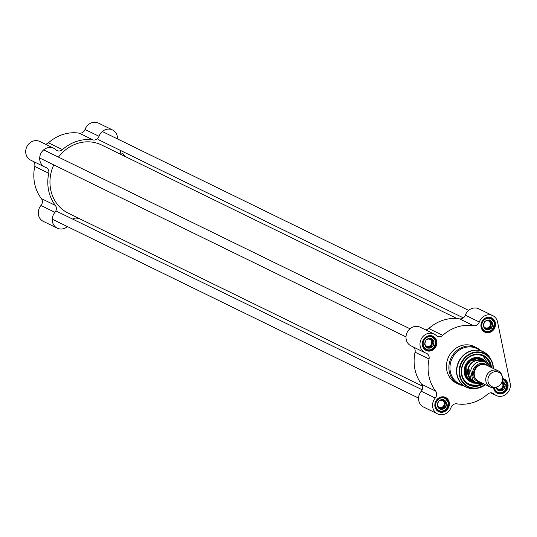 <?xml version="1.0" encoding="UTF-8"?>
<svg xmlns="http://www.w3.org/2000/svg" width="537" height="537" viewBox="0 0 537 537"><rect width="100%" height="100%" fill="white"/><g stroke="black" fill="none" stroke-linecap="round" stroke-linejoin="round"><path stroke-width="0.81" d="M422.545 386.19L68.286 213.189A37.952 34.254 -64 0 1 53.774 164.879M58.439 157.106A37.952 34.254 -64 0 1 101.594 144.99L457.061 318.582M502.404 377.236L502.229 376.37A9.035 8.156 116 0 0 502.223 376.336A9.035 8.156 116 0 0 498.041 370.772L486.515 365.14A9.035 8.156 116 0 0 475.218 369.678A9.035 8.156 116 0 0 478.588 381.377L490.113 387.009A9.035 8.156 116 0 0 497.108 386.868L497.893 386.472A7.954 7.176 116 0 0 502.404 377.236A7.954 7.176 116 0 0 502.397 377.202A7.954 7.176 116 0 0 493.315 372.101A7.954 7.176 116 0 0 488.267 382.485A7.954 7.176 116 0 0 497.893 386.472M470.781 378.813C468.224 375.9 467.599 372.846 468.902 369.651L470.714 370.543L472.6 379.706L470.781 378.813L468.902 369.651M489.402 366.549L488.643 364.925A11.069 9.988 116 0 0 485.475 362.368A11.069 9.988 116 0 0 470.714 370.543M488.771 365.046L485.475 362.368L482.958 361.139A11.069 9.988 116 0 0 469.123 366.704A11.069 9.988 116 0 0 473.245 381.035L475.762 382.263L481.924 383.009M484.629 361.958A11.297 10.196 116 0 0 482.911 360.864A11.297 10.196 116 0 0 468.794 366.536A11.297 10.196 116 0 0 472.996 381.163A11.297 10.196 116 0 0 474.916 381.847M498.041 370.772A9.035 8.156 116 0 0 486.75 375.309A9.035 8.156 116 0 0 490.113 387.009M482.669 383.371A15.815 14.271 -64 0 1 469.17 384.324A15.815 14.271 -64 0 1 463.283 363.851A15.815 14.271 -64 0 1 483.052 355.903A15.815 14.271 -64 0 1 490.368 365.65A15.815 14.271 -64 0 1 490.596 367.133M490.422 367.046A15.815 14.271 116 0 0 490.194 365.563A15.815 14.271 116 0 0 482.964 355.863L490.435 367.053M469.083 384.277A15.815 14.271 116 0 0 482.494 383.284L469.083 384.277M448.663 402.361A7.458 6.726 -64 0 1 446.066 409.953A7.458 6.726 -64 0 1 438.675 411.161A7.458 6.726 -64 0 1 435.896 401.515A7.458 6.726 -64 0 1 445.213 397.769A7.458 6.726 -64 0 1 448.663 402.361M449.247 402.32A7.907 7.135 116 0 0 437.232 399.226A7.907 7.135 116 0 0 439.877 412.107A7.907 7.135 116 0 0 449.247 402.32M436.104 341.176A7.458 6.726 -64 0 1 433.507 348.761A7.458 6.726 -64 0 1 426.116 349.976A7.458 6.726 -64 0 1 423.337 340.324A7.458 6.726 -64 0 1 432.654 336.578A7.458 6.726 -64 0 1 436.104 341.176M436.688 341.129A7.907 7.135 116 0 0 424.673 338.042A7.907 7.135 116 0 0 427.318 350.923A7.907 7.135 116 0 0 436.688 341.129M502.565 378.927A7.458 6.726 -64 0 1 503.874 379.397A7.458 6.726 -64 0 1 507.324 383.989A7.458 6.726 -64 0 1 504.726 391.58A7.458 6.726 -64 0 1 497.336 392.789A7.458 6.726 -64 0 1 493.805 387.748M493.543 387.761A7.907 7.135 116 0 0 501.994 393.702A7.907 7.135 116 0 0 507.908 383.942A7.907 7.135 116 0 0 502.558 378.518M494.765 322.804A7.458 6.726 -64 0 1 492.167 330.389A7.458 6.726 -64 0 1 484.777 331.604A7.458 6.726 -64 0 1 481.998 321.952A7.458 6.726 -64 0 1 491.315 318.206A7.458 6.726 -64 0 1 494.765 322.804M495.349 322.757A7.907 7.135 116 0 0 483.334 319.669A7.907 7.135 116 0 0 485.978 332.551A7.907 7.135 116 0 0 495.349 322.757M459.558 318.884L473.54 325.711A5.424 4.893 116 0 0 479.313 322.005A10.391 9.377 -64 0 1 492.778 315.655L478.796 308.829A10.391 9.377 116 0 0 465.331 315.179A5.424 4.893 -64 0 1 459.558 318.884A40.208 36.294 116 0 0 428.761 328.53A5.424 4.893 -64 0 1 425.619 329.879M421.263 391.225A10.391 9.377 116 0 0 423.579 407.059L437.561 413.886A10.391 9.377 -64 0 1 435.245 398.051A5.424 4.893 116 0 0 435.641 391.111L421.659 384.284A5.424 4.893 -64 0 1 421.263 391.225L435.245 398.051M413.409 347.043A5.424 4.893 -64 0 1 415.067 352.165A40.208 36.294 116 0 0 421.659 384.284M434.118 334.027L420.135 327.201A10.391 9.377 116 0 0 407.147 332.423A10.391 9.377 116 0 0 411.02 345.875L425.002 352.702A10.391 9.377 -64 0 1 421.129 339.25A10.391 9.377 -64 0 1 434.118 334.027A10.391 9.377 -64 0 1 436.239 335.497A5.424 4.893 116 0 0 437.34 336.263A5.424 4.893 116 0 0 442.743 335.357L428.761 328.53M491.462 367.556A16.446 14.841 116 0 0 491.18 365.59A16.446 14.841 116 0 0 471.801 355.272A16.446 14.841 116 0 0 462.384 377.686A16.446 14.841 116 0 0 483.535 383.794M415.067 352.165L429.05 358.991A40.208 36.294 116 0 0 435.641 391.111M429.05 358.991A5.424 4.893 116 0 0 426.559 353.339A5.424 4.893 116 0 0 426.022 353.118A10.391 9.377 -64 0 1 425.002 352.702M487.388 354.635A19.654 17.741 116 0 0 483.253 351.735L476.695 348.526A19.654 17.741 116 0 0 452.134 358.407A19.654 17.741 116 0 0 459.444 383.848L466.009 387.049A19.654 17.741 116 0 0 470.842 388.526M480.461 350.366A20.332 18.352 116 0 0 476.541 347.701A20.332 18.352 116 0 0 451.127 357.917A20.332 18.352 116 0 0 458.699 384.237A20.332 18.352 116 0 0 463.216 385.687M476.541 347.701L474.09 346.506A20.332 18.352 116 0 0 448.684 356.716A20.332 18.352 116 0 0 456.249 383.042L458.699 384.237M492.778 315.655A10.391 9.377 -64 0 1 497.591 322.059L510.15 383.243A10.391 9.377 -64 0 1 506.525 393.822A10.391 9.377 -64 0 1 496.222 395.514A10.391 9.377 -64 0 1 494.1 394.044A5.424 4.893 116 0 0 493 393.279A5.424 4.893 116 0 0 487.596 394.185A40.208 36.294 116 0 1 456.799 403.831A5.424 4.893 116 0 0 451.026 407.536A10.391 9.377 -64 0 1 437.561 413.886M473.54 325.711A40.208 36.294 116 0 0 442.743 335.357M486.233 362.784A12.875 11.619 116 0 0 481.011 358.206A12.875 11.619 116 0 0 468.6 360.844A12.875 11.619 116 0 0 464.398 373.698A12.875 11.619 116 0 0 469.734 381.304A12.875 11.619 116 0 0 476.554 382.606M484.079 361.549A11.928 10.767 116 0 0 466.156 365.254A11.928 10.767 116 0 0 474.258 381.666M473.359 360.609A11.297 10.196 116 0 0 473.063 359.481M501.719 382.519A3.786 3.417 -64 0 1 502.041 382.827A3.786 3.417 -64 0 1 502.196 387.58A3.786 3.417 -64 0 1 497.792 388.929A3.786 3.417 -64 0 1 496.235 387.244M499.611 390.929A4.967 4.484 116 0 0 503.344 389.755L499.128 391.077L495.966 387.338M498.504 390.433L500.43 389.828A4.518 4.074 -64 0 1 497.826 389.748M505.156 385.136L503.981 389.09A4.967 4.484 116 0 0 505.156 385.136L505.31 384.62L502.652 382.351A4.518 4.074 -64 0 1 503.518 386.6A4.518 4.074 -64 0 1 500.43 389.828L502.78 389.09L504.263 384.109M504.975 384.257A4.967 4.484 116 0 0 502.417 381.471L505.31 384.62M496.235 387.929A4.967 4.484 116 0 0 498.792 390.714M502.021 381.8A4.518 4.074 -64 0 1 502.652 382.351L502.055 381.706M484.763 321.596A3.786 3.417 -64 0 1 485.133 321.294M486.737 320.656A3.786 3.417 -64 0 1 488.556 320.945A3.786 3.417 -64 0 1 489.482 321.636A3.786 3.417 -64 0 1 489.637 326.395A3.786 3.417 -64 0 1 485.233 327.745A3.786 3.417 -64 0 1 483.528 325.61M487.052 329.738A4.967 4.484 116 0 0 490.784 328.57L486.569 329.893L483.34 326.382L483.904 323.804L484.824 321.394L489.522 319.918L492.416 323.073A4.967 4.484 116 0 0 489.858 320.28M485.945 329.248L487.871 328.644A4.518 4.074 -64 0 1 485.267 328.563M492.597 323.945L491.422 327.906A4.967 4.484 116 0 0 492.597 323.945L492.751 323.435L490.086 321.166A4.518 4.074 -64 0 1 490.959 325.415A4.518 4.074 -64 0 1 487.871 328.644L490.221 327.906L491.704 322.918M483.676 326.744A4.967 4.484 116 0 0 486.233 329.53M484.669 321.911A4.967 4.484 116 0 0 483.495 325.865M489.039 320.072A4.967 4.484 116 0 0 485.307 321.24M488.576 320.166A4.518 4.074 -64 0 1 490.086 321.166L489.079 320.059M426.103 339.968A3.786 3.417 -64 0 1 426.472 339.666M428.076 339.028A3.786 3.417 -64 0 1 429.895 339.317A3.786 3.417 -64 0 1 430.822 340.008A3.786 3.417 -64 0 1 430.976 344.767A3.786 3.417 -64 0 1 426.573 346.117A3.786 3.417 -64 0 1 424.868 343.982M428.392 348.11A4.967 4.484 116 0 0 432.124 346.942L427.902 348.265L424.68 344.754L425.244 342.176L426.163 339.767L430.862 338.297L433.755 341.445A4.967 4.484 116 0 0 431.198 338.652M427.284 347.62L429.211 347.016A4.518 4.074 -64 0 1 426.6 346.936M433.936 342.317L432.762 346.278A4.967 4.484 116 0 0 433.936 342.317L434.091 341.807L431.426 339.538A4.518 4.074 -64 0 1 432.298 343.787A4.518 4.074 -64 0 1 429.211 347.016L431.56 346.278L433.037 341.297M425.015 345.116A4.967 4.484 116 0 0 427.573 347.902M426.009 340.283A4.967 4.484 116 0 0 424.834 344.237M430.379 338.444A4.967 4.484 116 0 0 426.647 339.612M429.915 338.538A4.518 4.074 -64 0 1 431.426 339.538L430.412 338.431M438.662 401.152A3.786 3.417 -64 0 1 439.031 400.857M440.635 400.213A3.786 3.417 -64 0 1 442.454 400.501A3.786 3.417 -64 0 1 443.381 401.199A3.786 3.417 -64 0 1 443.535 405.959A3.786 3.417 -64 0 1 439.132 407.301A3.786 3.417 -64 0 1 437.427 405.167M440.951 409.301A4.967 4.484 116 0 0 444.683 408.127L440.468 409.449L437.239 405.938L437.803 403.361L438.722 400.951L443.421 399.481L446.314 402.629A4.967 4.484 116 0 0 443.757 399.843M439.843 408.805L441.77 408.201A4.518 4.074 -64 0 1 439.165 408.12M446.495 403.509L445.321 407.462A4.967 4.484 116 0 0 446.495 403.509L446.65 402.992L443.985 400.723A4.518 4.074 -64 0 1 444.858 404.972A4.518 4.074 -64 0 1 441.77 408.201L444.119 407.462L445.603 402.482M437.574 406.301A4.967 4.484 116 0 0 440.132 409.087M438.568 401.468A4.967 4.484 116 0 0 437.393 405.422M442.938 399.629A4.967 4.484 116 0 0 439.206 400.803M442.475 399.723A4.518 4.074 -64 0 1 443.985 400.723L442.971 399.622M433.755 341.445L434.091 341.807M432.762 346.278L432.124 346.942M432.607 346.795L431.56 346.278M446.314 402.629L446.65 402.992M445.321 407.462L444.683 408.127M445.166 407.979L444.119 407.462M503.981 389.09L503.344 389.755M503.827 389.607L502.78 389.09M492.416 323.073L492.751 323.435M491.422 327.906L490.784 328.57M491.268 328.416L490.221 327.906M120.785 153.381A6.639 2.175 72.6 0 1 121.483 154.703M121.557 154.737A6.551 2.141 -107.4 0 0 120.758 153.246M124.517 156.186A2.98 0.973 -107.4 0 0 123.114 153.83A2.98 0.973 -107.4 0 0 123.02 153.783M121.214 154.045L122.517 153.636A3.162 1.034 72.6 0 1 122.919 153.716A3.162 1.034 72.6 0 1 124.376 156.119M78.993 218.418A40.208 36.294 -64 0 1 76.502 218.116A5.424 4.893 116 0 0 72.703 219.123M121.013 154.475L120.154 150.279M117.858 139.103L117.288 136.344A10.391 9.377 -64 0 0 112.481 129.941L98.499 123.114A10.391 9.377 116 0 0 85.034 129.464A5.424 4.893 -64 0 1 79.261 133.169L93.237 139.996A5.424 4.893 116 0 0 99.016 136.291A10.391 9.377 -64 0 1 112.481 129.941M67.427 226.601A10.391 9.377 -64 0 1 57.258 228.171A10.391 9.377 -64 0 1 54.949 212.337A5.424 4.893 116 0 0 55.345 205.396A40.208 36.294 -64 0 1 48.746 173.276A5.424 4.893 116 0 0 46.256 167.625A5.424 4.893 116 0 0 45.726 167.41A10.391 9.377 -64 0 1 44.699 166.987A10.391 9.377 -64 0 1 40.832 153.535A10.391 9.377 -64 0 1 53.821 148.313A10.391 9.377 -64 0 1 55.935 149.783A5.424 4.893 116 0 0 57.043 150.548A5.424 4.893 116 0 0 62.446 149.642A40.208 36.294 -64 0 1 93.237 139.996M55.345 205.396L41.362 198.569A40.208 36.294 -64 0 1 34.771 166.45L48.746 173.276M62.446 149.642L48.464 142.815A40.208 36.294 -64 0 1 79.261 133.169M53.821 148.313L39.839 141.486A10.391 9.377 116 0 0 26.85 146.708A10.391 9.377 116 0 0 30.716 160.16L44.699 166.987M41.362 198.569A5.424 4.893 -64 0 1 40.966 205.51A10.391 9.377 116 0 0 43.275 221.345L57.258 228.171M33.106 161.328A5.424 4.893 -64 0 1 34.771 166.45M48.464 142.815A5.424 4.893 -64 0 1 45.323 144.164M474.272 374.987A7.907 7.135 -64 0 1 478.823 365.67M481.857 364.502A8.27 7.464 116 0 0 474.54 369.349A8.27 7.464 116 0 0 475.218 378.095M479.507 381.827A9.444 8.525 -64 0 1 473.594 368.885A9.444 8.525 -64 0 1 487.435 365.59M472.6 379.706A11.069 9.988 116 0 0 475.762 382.263M493.114 368.362A18.177 16.405 116 0 0 492.744 365.1A18.177 16.405 116 0 0 470.996 353.836A18.177 16.405 116 0 0 461.189 379.115A18.177 16.405 116 0 0 485.179 384.599M493.006 364.912A18.614 16.801 116 0 0 491.462 360.475A18.614 16.801 116 0 0 470.298 353.581A18.614 16.801 116 0 0 459.497 375.699A18.614 16.801 116 0 0 477.95 388.15A18.614 16.801 116 0 0 485.461 384.734L476.628 388.405A19.594 17.681 116 0 1 457.209 375.303A19.594 17.681 116 0 1 468.579 352.017A19.594 17.681 116 0 1 490.852 359.273L493.013 364.925A18.614 16.801 116 0 1 493.389 368.496L493.013 364.925M490.852 359.273L483.253 351.735A19.654 17.741 116 0 0 458.692 361.609A19.654 17.741 116 0 0 466.009 387.049L476.628 388.405M491.717 392.876L494.1 394.044M479.313 322.005L465.331 315.179M480.877 359.871A11.297 10.196 116 0 0 469.56 361.522A11.297 10.196 116 0 0 465.525 373.108A11.297 10.196 116 0 0 470.962 380.169M482.803 360.817A11.566 10.438 116 0 0 466.452 365.395A11.566 10.438 116 0 0 472.896 381.109M490.315 366.993A15.633 14.11 116 0 0 473.627 355.179A15.633 14.11 116 0 0 461.907 374.477A15.633 14.11 116 0 0 482.387 383.237M469.318 381.048A12.807 11.566 116 0 0 475.507 382.136M485.22 362.247A12.807 11.566 116 0 0 480.561 358.031M465.901 377.551A12.364 11.163 116 0 0 474.58 381.76M484.354 361.743A12.364 11.163 116 0 0 475.701 357.488M493.859 387.748A7.229 6.525 116 0 0 497.262 392.5A7.229 6.525 116 0 0 504.424 391.325A7.229 6.525 116 0 0 506.948 383.968A7.229 6.525 116 0 0 503.605 379.511A7.229 6.525 116 0 0 502.558 379.115M502.525 379.612A6.78 6.115 -64 0 1 506.713 384.177A6.78 6.115 -64 0 1 501.766 392.513A6.78 6.115 -64 0 1 494.436 387.694M494.389 322.777A7.229 6.525 116 0 0 491.046 318.327A7.229 6.525 116 0 0 482.011 321.958A7.229 6.525 116 0 0 484.696 331.316A7.229 6.525 116 0 0 491.865 330.141A7.229 6.525 116 0 0 494.389 322.777M494.154 322.992A6.78 6.115 -64 0 1 486.126 331.383A6.78 6.115 -64 0 1 483.857 320.341A6.78 6.115 -64 0 1 494.154 322.992M435.729 341.149A7.229 6.525 116 0 0 432.379 336.699A7.229 6.525 116 0 0 423.344 340.33A7.229 6.525 116 0 0 426.036 349.688A7.229 6.525 116 0 0 433.205 348.513A7.229 6.525 116 0 0 435.729 341.149M435.494 341.364A6.78 6.115 -64 0 1 427.459 349.755A6.78 6.115 -64 0 1 425.197 338.719A6.78 6.115 -64 0 1 435.494 341.364M448.288 402.341A7.229 6.525 116 0 0 444.938 397.883A7.229 6.525 116 0 0 435.91 401.515A7.229 6.525 116 0 0 438.595 410.872A7.229 6.525 116 0 0 445.764 409.697A7.229 6.525 116 0 0 448.288 402.341M448.053 402.549A6.78 6.115 -64 0 1 440.025 410.939A6.78 6.115 -64 0 1 437.756 399.904A6.78 6.115 -64 0 1 448.053 402.549M40.966 205.51L54.949 212.337M99.016 136.291L85.034 129.464M480.682 359.777L476.836 358.844L470.466 360.857L466.096 366.623L466.512 375.86L468.586 378.585L472.996 381.163M480.461 359.669L482.911 360.864M490.737 392.836L496.222 395.514M495.96 391.869L497.262 392.5C502.511 394.729 505.753 391.896 506.982 384.002L503.605 379.511L502.558 379.001M483.394 330.678L484.696 331.316C489.945 333.544 493.188 330.711 494.423 322.818L491.046 318.327L489.744 317.689M424.733 349.05L426.036 349.688C431.285 351.916 434.527 349.084 435.762 341.19L432.379 336.699L431.077 336.061M437.293 410.241L438.595 410.872C443.844 413.101 447.086 410.268 448.321 402.374L444.938 397.883L443.636 397.246M468.633 310.399L102.493 131.599M463.357 317.877L98.526 139.721M422.169 389.781L56.392 211.155M418.565 398.078L52.425 219.277M409.973 328.772L43.833 149.971M406.006 336.887L39.866 158.093"/></g></svg>
